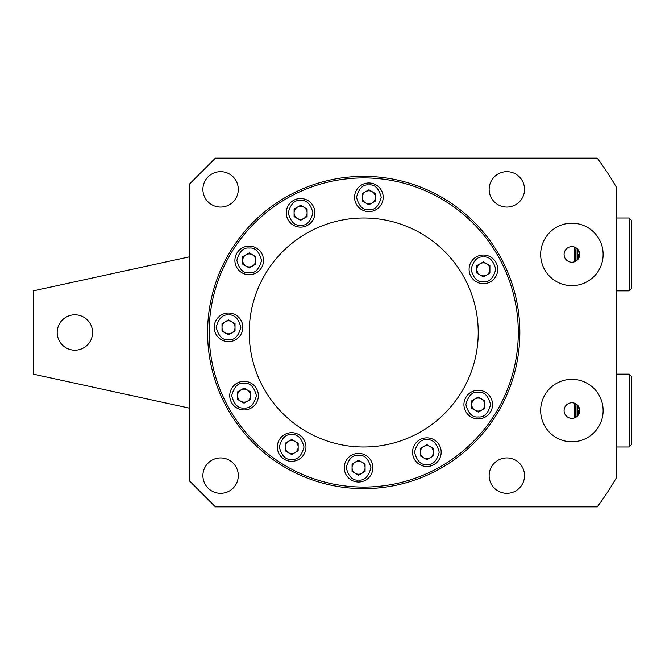 <?xml version="1.0" encoding="UTF-8"?>
<svg xmlns="http://www.w3.org/2000/svg" width="665" height="665" viewBox="0 0 665 665"><rect width="100%" height="100%" fill="white"/><g stroke="black" fill="none" stroke-linecap="round" stroke-linejoin="round"><path stroke-width="1" d="M426.863 437.861A14.314 14.314 0 0 1 441.178 452.167A14.314 14.314 0 0 1 426.863 466.481A14.314 14.314 0 0 1 412.549 452.167A14.314 14.314 0 0 1 426.863 437.861A14.314 14.314 0 0 0 412.549 452.167A14.314 14.314 0 0 0 426.863 466.481M430.114 446.539A6.509 6.509 0 0 0 420.355 452.167A6.509 6.509 0 0 0 430.114 457.803A6.509 6.509 0 0 0 430.114 446.539M420.355 455.924L426.863 459.681L433.364 455.924L433.364 448.41L426.863 444.661L420.355 448.41L420.355 455.924M576.198 260.954L574.502 261.794L574.502 247.072L577.627 249.126L579.705 254.437A7.805 7.805 0 0 0 571.9 246.632A7.805 7.805 0 0 0 564.095 254.437A7.805 7.805 0 0 0 571.9 262.243A7.805 7.805 0 0 0 579.705 254.437L577.627 259.741M576.198 417.08L574.502 417.928L574.502 403.206L577.627 405.259L579.705 410.563A7.805 7.805 0 0 0 571.9 402.757A7.805 7.805 0 0 0 564.095 410.563A7.805 7.805 0 0 0 571.9 418.368A7.805 7.805 0 0 0 579.705 410.563L577.627 415.874M603.13 254.437A31.23 31.23 0 0 0 571.9 223.207A31.23 31.23 0 0 0 540.67 254.437A31.23 31.23 0 0 0 571.9 285.659A31.23 31.23 0 0 0 603.13 254.437M603.13 410.563A31.23 31.23 0 0 0 571.9 379.341A31.23 31.23 0 0 0 540.67 410.563A31.23 31.23 0 0 0 571.9 441.793A31.23 31.23 0 0 0 603.13 410.563M202.908 189.384A17.697 17.697 0 0 1 220.605 171.686A17.697 17.697 0 0 1 238.303 189.384A17.697 17.697 0 0 1 220.605 207.073A17.697 17.697 0 0 1 202.908 189.384M489.149 475.616A17.697 17.697 0 0 1 506.846 457.927A17.697 17.697 0 0 1 524.544 475.616A17.697 17.697 0 0 1 506.846 493.314A17.697 17.697 0 0 1 489.149 475.616M489.149 189.384A17.697 17.697 0 0 1 506.846 171.686A17.697 17.697 0 0 1 524.544 189.384A17.697 17.697 0 0 1 506.846 207.073A17.697 17.697 0 0 1 489.149 189.384M202.908 475.616A17.697 17.697 0 0 1 220.605 457.927A17.697 17.697 0 0 1 238.303 475.616A17.697 17.697 0 0 1 220.605 493.314A17.697 17.697 0 0 1 202.908 475.616M189.384 480.82L215.402 506.846L597.27 506.846A291.445 291.445 0 0 0 616.139 478.202L616.139 186.799A291.445 291.445 0 0 0 597.27 158.154L215.402 158.154L189.384 184.18L189.384 480.82M92.576 332.5A17.697 17.697 0 0 1 74.887 350.197A17.697 17.697 0 0 1 57.19 332.5A17.697 17.697 0 0 1 74.887 314.803A17.697 17.697 0 0 1 92.576 332.5M189.384 408.144L33.25 374.137L33.25 290.863L189.384 256.856M290.871 194.413A156.134 156.134 0 0 1 501.817 259.641A156.134 156.134 0 0 1 436.581 470.587A156.134 156.134 0 0 1 225.635 405.359A156.134 156.134 0 0 1 290.871 194.413A156.134 156.134 0 0 0 225.635 405.359A156.134 156.134 0 0 0 436.581 470.587M310.297 231.237A114.496 114.496 0 0 1 464.993 279.076A114.496 114.496 0 0 1 417.154 433.763A114.496 114.496 0 0 1 262.459 385.924A114.496 114.496 0 0 1 310.297 231.237M478.235 390.255A14.314 14.314 0 0 1 492.549 404.569A14.314 14.314 0 0 1 478.235 418.884A14.314 14.314 0 0 1 463.929 404.569A14.314 14.314 0 0 1 478.235 390.255A14.314 14.314 0 0 0 463.929 404.569A14.314 14.314 0 0 0 478.235 418.884M481.493 398.934A6.509 6.509 0 0 0 471.734 404.569A6.509 6.509 0 0 0 481.493 410.205A6.509 6.509 0 0 0 481.493 398.934M471.734 408.327L478.235 412.084L484.743 408.327L484.743 400.812L478.235 397.055L471.734 400.812L471.734 408.327M483.405 255.044A14.314 14.314 0 0 1 497.719 269.358A14.314 14.314 0 0 1 483.405 283.672A14.314 14.314 0 0 1 469.091 269.358A14.314 14.314 0 0 1 483.405 255.044A14.314 14.314 0 0 0 469.091 269.358A14.314 14.314 0 0 0 483.405 283.672M486.655 263.722A6.509 6.509 0 0 0 476.896 269.358A6.509 6.509 0 0 0 486.655 274.994A6.509 6.509 0 0 0 486.655 263.722M476.896 273.115L483.405 276.873L489.906 273.115L489.906 265.601L483.405 261.844L476.896 265.601L476.896 273.115M358.568 453.389A14.314 14.314 0 0 1 372.882 467.703A14.314 14.314 0 0 1 358.568 482.017A14.314 14.314 0 0 1 344.254 467.703A14.314 14.314 0 0 1 358.568 453.389A14.314 14.314 0 0 0 344.254 467.703A14.314 14.314 0 0 0 358.568 482.017M361.818 462.067A6.509 6.509 0 0 0 352.068 467.703A6.509 6.509 0 0 0 361.818 473.339A6.509 6.509 0 0 0 361.818 462.067M352.068 471.46L358.568 475.217L365.077 471.46L365.077 463.946L358.568 460.197L352.068 463.946L352.068 471.46M291.661 432.699A14.314 14.314 0 0 1 305.966 447.013A14.314 14.314 0 0 1 291.661 461.327A14.314 14.314 0 0 1 277.347 447.013A14.314 14.314 0 0 1 291.661 432.699A14.314 14.314 0 0 0 277.347 447.013A14.314 14.314 0 0 0 291.661 461.327M294.911 441.377A6.509 6.509 0 0 0 285.152 447.013A6.509 6.509 0 0 0 294.911 452.649A6.509 6.509 0 0 0 294.911 441.377M285.152 450.77L291.661 454.527L298.161 450.77L298.161 443.256L291.661 439.499L285.152 443.256L285.152 450.77M244.055 381.328A14.314 14.314 0 0 1 258.369 395.633A14.314 14.314 0 0 1 244.055 409.948A14.314 14.314 0 0 1 229.749 395.633A14.314 14.314 0 0 1 244.055 381.328A14.314 14.314 0 0 0 229.749 395.633A14.314 14.314 0 0 0 244.055 409.948M247.314 390.006A6.509 6.509 0 0 0 237.555 395.633A6.509 6.509 0 0 0 247.314 401.269A6.509 6.509 0 0 0 247.314 390.006M237.555 399.391L244.055 403.148L250.564 399.391L250.564 391.876L244.055 388.127L237.555 391.876L237.555 399.391M228.519 313.032A14.314 14.314 0 0 1 242.833 327.346A14.314 14.314 0 0 1 228.519 341.652A14.314 14.314 0 0 1 214.213 327.346A14.314 14.314 0 0 1 228.519 313.032A14.314 14.314 0 0 0 214.213 327.346A14.314 14.314 0 0 0 228.519 341.652M231.777 321.71A6.509 6.509 0 0 0 222.019 327.346A6.509 6.509 0 0 0 231.777 332.974A6.509 6.509 0 0 0 231.777 321.71M222.019 331.095L228.519 334.852L235.028 331.095L235.028 323.589L228.519 319.832L222.019 323.589L222.019 331.095M249.217 246.117A14.314 14.314 0 0 1 263.523 260.431A14.314 14.314 0 0 1 249.217 274.745A14.314 14.314 0 0 1 234.903 260.431A14.314 14.314 0 0 1 249.217 246.117A14.314 14.314 0 0 0 234.903 260.431A14.314 14.314 0 0 0 249.217 274.745M252.467 254.795A6.509 6.509 0 0 0 242.708 260.431A6.509 6.509 0 0 0 252.467 266.067A6.509 6.509 0 0 0 252.467 254.795M242.708 264.188L249.217 267.945L255.717 264.188L255.717 256.673L249.217 252.916L242.708 256.673L242.708 264.188M300.588 198.519A14.314 14.314 0 0 1 314.902 212.833A14.314 14.314 0 0 1 300.588 227.139A14.314 14.314 0 0 1 286.274 212.833A14.314 14.314 0 0 1 300.588 198.519A14.314 14.314 0 0 0 286.274 212.833A14.314 14.314 0 0 0 300.588 227.139M303.839 207.197A6.509 6.509 0 0 0 294.088 212.833A6.509 6.509 0 0 0 303.839 218.461A6.509 6.509 0 0 0 303.839 207.197M294.088 216.591L300.588 220.339L307.097 216.591L307.097 209.076L300.588 205.319L294.088 209.076L294.088 216.591M368.884 182.983A14.314 14.314 0 0 1 383.198 197.297A14.314 14.314 0 0 1 368.884 211.611A14.314 14.314 0 0 1 354.57 197.297A14.314 14.314 0 0 1 368.884 182.983A14.314 14.314 0 0 0 354.57 197.297A14.314 14.314 0 0 0 368.884 211.611M372.134 191.661A6.509 6.509 0 0 0 362.375 197.297A6.509 6.509 0 0 0 372.134 202.933A6.509 6.509 0 0 0 372.134 191.661M362.375 201.054L368.884 204.803L375.393 201.054L375.393 193.54L368.884 189.783L362.375 193.54L362.375 201.054M629.148 218.004L631.75 220.605L631.75 288.261L629.148 290.863L629.148 218.004L616.139 218.004M577.104 260.256L577.104 248.619M577.852 259.483L577.528 249.026M578.4 258.76L578.533 254.437M574.951 261.619L574.61 247.114M574.909 247.23L576.056 261.046M579.19 257.222L578.982 251.154M575.192 261.511L574.668 247.139M629.148 374.137L631.75 376.739L631.75 444.395L629.148 446.996L629.148 374.137L616.139 374.137M577.104 416.381L577.104 404.744M577.852 415.617L577.528 405.16M578.4 414.894L578.533 410.563M574.951 417.753L574.61 403.248M574.909 403.364L576.056 417.171M579.19 413.356L578.982 407.279M575.192 417.645L574.668 403.264M426.863 439.806C432.707 439.108 436.822 443.223 439.224 452.167C436.822 461.111 432.707 465.234 426.863 464.527C421.02 465.234 416.897 461.111 414.503 452.167C416.897 443.223 421.02 439.108 426.863 439.806M435.849 469.207A154.571 154.571 0 0 0 500.437 260.372A154.571 154.571 0 0 0 291.603 195.793A154.571 154.571 0 0 0 227.014 404.628A154.571 154.571 0 0 0 435.849 469.207M478.235 392.209C484.078 391.502 488.201 395.625 490.595 404.569C488.201 413.514 484.078 417.628 478.235 416.93C472.391 417.628 468.276 413.514 465.874 404.569C468.276 395.625 472.391 391.502 478.235 392.209M483.405 256.998C489.249 256.299 493.372 260.414 495.766 269.358C493.372 278.303 489.249 282.425 483.405 281.719C477.561 282.425 473.438 278.303 471.044 269.358C473.438 260.414 477.561 256.299 483.405 256.998M358.568 455.342C364.412 454.644 368.535 458.759 370.929 467.703C368.535 476.647 364.412 480.77 358.568 480.064C352.724 480.77 348.61 476.647 346.207 467.703C348.61 458.759 352.724 454.644 358.568 455.342M291.661 434.652C297.504 433.946 301.619 438.069 304.021 447.013C301.619 455.957 297.504 460.072 291.661 459.374C285.817 460.072 281.694 455.957 279.3 447.013C281.694 438.069 285.817 433.946 291.661 434.652M244.055 383.273C249.899 382.575 254.022 386.697 256.416 395.633C254.022 404.578 249.899 408.701 244.055 407.994C238.211 408.701 234.097 404.578 231.694 395.633C234.097 386.697 238.211 382.575 244.055 383.273M228.519 314.986C234.363 314.279 238.486 318.402 240.88 327.346C238.486 336.282 234.363 340.405 228.519 339.707C222.675 340.405 218.561 336.282 216.158 327.346C218.561 318.402 222.675 314.279 228.519 314.986M249.217 248.07C255.061 247.372 259.175 251.486 261.578 260.431C259.175 269.375 255.061 273.498 249.217 272.791C243.373 273.498 239.25 269.375 236.856 260.431C239.25 251.486 243.373 247.372 249.217 248.07M300.588 200.473C306.432 199.766 310.555 203.889 312.949 212.833C310.555 221.778 306.432 225.892 300.588 225.194C294.745 225.892 290.63 221.778 288.228 212.833C290.63 203.889 294.745 199.766 300.588 200.473M368.884 184.936C374.728 184.23 378.851 188.353 381.245 197.297C378.851 206.241 374.728 210.356 368.884 209.658C363.04 210.356 358.917 206.241 356.523 197.297C358.917 188.353 363.04 184.23 368.884 184.936M629.148 290.863L616.139 290.863M629.148 446.996L616.139 446.996"/></g></svg>
